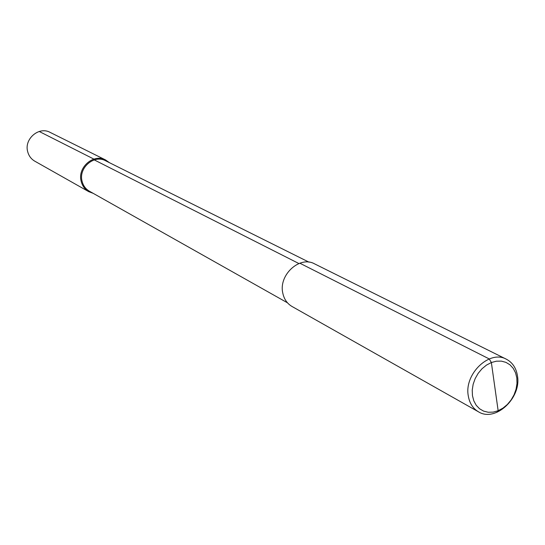 <?xml version="1.0" encoding="UTF-8"?>
<svg xmlns="http://www.w3.org/2000/svg" width="545" height="545" viewBox="0 0 545 545"><rect width="100%" height="100%" fill="white"/><g stroke="black" fill="none" stroke-linecap="round" stroke-linejoin="round"><path stroke-width="0.82" d="M287.481 302.816L89.407 191.206C85.592 188.972 83.14 185.6 82.043 181.097C78.419 167.826 94.121 154.31 105.567 160.755L309.042 262.179M93.188 193.339L88.787 191.683C84.829 189.353 82.275 185.845 81.13 181.165C77.356 167.349 93.699 153.274 105.614 159.971L109.45 162.689M88.787 191.683L34.785 161.177C31.113 159.017 28.735 155.802 27.645 151.517C24.055 138.886 39.022 126.167 50.072 132.36L105.614 159.971M291.997 306.467C287.092 303.579 284.013 299.062 282.76 292.924C278.556 274.809 299.866 255.489 314.594 263.869L506.38 359.216C489.642 349.57 464.068 373.897 468.264 395.745C469.483 403.15 472.89 408.505 478.476 411.809L291.997 306.467M478.476 411.809C495.242 422.477 521.47 398.245 517.491 376.064C516.272 368.12 512.566 362.507 506.38 359.216M516.823 377.93L516.994 383.482L516.061 389.191L514.071 394.771L511.121 399.955L507.361 404.479L502.96 408.13L498.15 410.719L493.157 412.122L488.225 412.258L483.606 411.114L479.532 408.75L476.207 405.269L473.809 400.841L472.461 395.69L472.236 390.077L473.149 384.286L475.158 378.611L478.163 373.345L481.998 368.761L486.481 365.095L491.365 362.527L496.413 361.185L501.359 361.131L505.958 362.37L509.984 364.816L513.233 368.359L515.55 372.8L516.823 377.93M39.226 131.474L93.869 159.092L94.271 159.903L298.885 263.535M299.811 263.187L489.246 358.937L491.365 362.527L498.15 410.719L496.795 412.401L498.15 410.719L494.778 386.759"/></g></svg>
